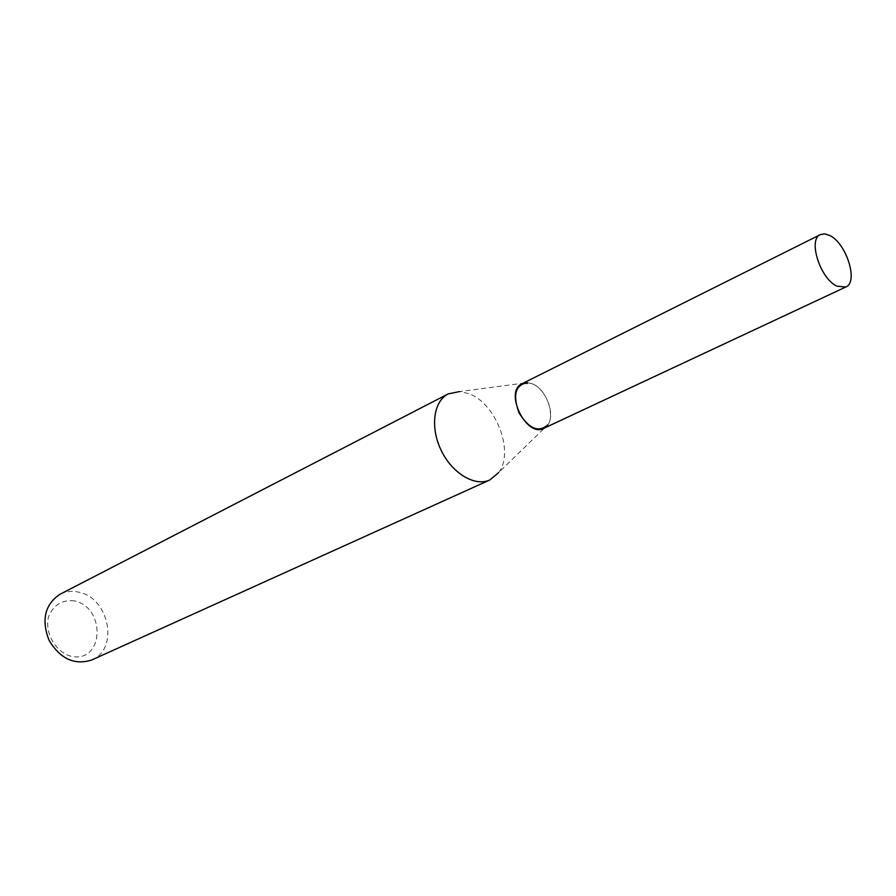 <?xml version="1.0" encoding="UTF-8"?>
<svg xmlns="http://www.w3.org/2000/svg" width="896" height="896" viewBox="0 0 896 896"><rect width="100%" height="100%" fill="white"/><g stroke="black" fill="none" stroke-linecap="round" stroke-linejoin="round"><path stroke-width="0.67" stroke-dasharray="4.48 3.36" d="M543.682 428.378C557.67 422.979 548.531 389.066 531.776 383.645C545.731 388.282 555.968 414.49 547.803 424.838L498.613 472.606C514.909 451.976 495.6 402.214 468.093 393.422L459.413 391.597L527.408 382.67L531.776 383.645L522.066 383.712M91.773 659.971C119.347 649.118 109.066 597.554 78.646 592.133C71.994 590.654 65.778 591.371 59.987 594.272M74.536 600.891C62.115 599.558 53.446 604.878 48.518 616.874C44.509 633.27 55.832 652.568 71.669 656.398C103.835 662.962 106.165 607.645 74.536 600.891"/><path stroke-width="1.34" d="M459.413 391.597L448.168 393.915C433.485 401.206 429.979 427.459 441.202 450.397C452.222 473.424 474.97 486.965 489.798 479.987L498.613 472.606M448.168 393.915L59.987 594.272C44.912 604.442 41.238 619.73 48.966 640.147C60.178 658.874 74.446 665.482 91.773 659.971L489.798 479.987M527.408 382.67C515.379 384.832 512.568 394.856 518.974 412.765C529.043 428.904 538.653 432.925 547.803 424.838M820.434 234.584L522.066 383.712C503.765 391.384 526.299 437.965 543.682 428.378L845.802 287.011C858.704 282.307 846.474 243.342 829.786 235.514L824.746 233.867L820.434 234.584C807.654 239.299 820.221 278.858 836.965 286.182L845.802 287.011"/></g></svg>
